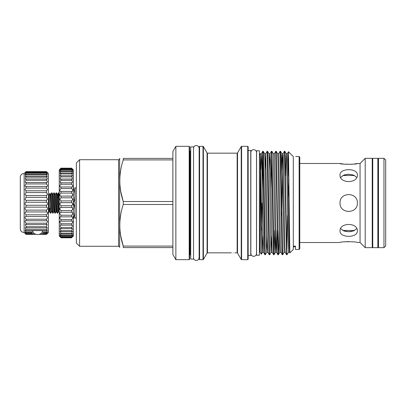 <?xml version="1.0" encoding="UTF-8"?>
<svg xmlns="http://www.w3.org/2000/svg" width="406" height="406" viewBox="0 0 406 406"><rect width="100%" height="100%" fill="white"/><g stroke="black" fill="none" stroke-linecap="round" stroke-linejoin="round"><path stroke-width="0.61" d="M48.436 198.021A0.974 0.482 0 0 1 48.989 198.458L48.989 212.196L48.015 213.17M372.759 247.67L372.327 247.127L372.327 158.873L372.759 158.33L372.759 247.67L377.844 247.67L377.844 158.33L378.275 158.873L378.275 247.127L377.844 247.67M59.256 208.476L58.672 194.154L58.459 192.804L58.068 198.732M57.571 213.216L57.155 211.846L56.211 192.784L56.622 194.154L57.571 213.216L58.398 211.805L58.789 211.805L59.256 212.607M55.297 213.216L54.886 211.846L53.937 192.784L54.348 194.154L55.297 213.216L56.124 211.805L56.52 211.805L57.322 213.196M53.024 213.216L52.613 211.846L51.663 192.784L52.075 194.154L53.024 213.216L53.851 211.805L54.247 211.805L55.049 213.196M58.479 192.784L58.895 194.154L59.256 202.457M56.211 192.784L55.383 194.195L56.52 211.805M53.937 192.784L53.11 194.195L54.247 211.805M51.663 192.784L50.836 194.195L51.811 210.648L51.973 211.805L52.775 213.196M49.4 211.384L49.4 208.349L49.699 211.805L49.096 211.313L49.096 194.687L48.436 194.687M49.4 208.349L50.197 209.186L50.192 203L49.918 193.292L49.096 194.687M348.642 241.56L343.867 241.859M299.78 242.519L340.035 242.519C339.497 241.479 357.879 241.474 357.351 242.519L360.056 242.519L360.056 163.481L365.207 158.33L365.207 247.67L360.056 242.519M357.351 230.943C357.889 238.104 339.497 238.104 340.035 230.943C339.497 222.321 357.879 222.3 357.351 230.943M357.351 203C357.889 214.17 339.497 214.17 340.035 203C339.497 191.84 357.879 191.82 357.351 203C357.889 214.17 339.497 214.165 340.035 203C339.497 191.845 357.879 191.82 357.351 203M353.504 164.141L357.351 163.481C357.889 164.521 339.497 164.521 340.035 163.481L343.887 164.146L352.022 164.298M340.654 177.422L343.836 175.077L348.693 174.281L353.555 175.077L356.732 177.422M340.035 175.057C339.497 167.901 357.879 167.886 357.351 175.057C357.889 183.69 339.497 183.69 340.035 175.057M353.53 230.933L354.545 230.486L342.842 230.486L344.643 231.192M345.359 231.369L348.693 231.719M349.353 231.709L352.012 231.374M365.207 247.67L372.216 247.67L372.216 158.33L365.207 158.33M353.504 175.057L349.297 174.291M349.216 174.286L346.968 174.367M345.415 174.616L344.643 174.808M383.969 247.67L383.969 158.33L378.493 158.33L378.493 247.67L383.969 247.67L385.7 245.94L385.7 160.06L383.969 158.33M73.364 202.66L73.364 203.34M76.353 188.12L75.054 188.12L74.871 218.443M73.364 218.103L73.511 218.103C75.42 213.191 75.42 208.268 73.511 203.34M73.511 218.103L73.511 218.443C75.414 218.443 75.414 218.443 73.511 218.443L73.364 218.443M256.587 203L256.587 255.222L259.398 255.222L259.398 150.778L256.587 150.778L256.587 203M79.596 246.285L76.353 243.037L76.353 162.963L79.596 159.715L79.596 246.285L118.552 246.285L118.552 159.715C118.917 159.883 119.278 159.522 119.638 158.634L119.912 158.416M247.731 146.333L248.167 146.764L248.167 259.236L247.731 259.667L247.731 146.333L241.6 146.333L241.6 259.667L241.225 259.454L241.225 146.546L241.6 146.333M189.191 146.333L189.627 146.764L189.627 203L189.627 150.768L190.059 151.199L190.059 254.801L189.627 255.232L189.627 203L189.627 259.236L189.191 259.667L189.191 146.333L175.859 146.333L175.859 259.667L172.875 254.496L172.875 151.504L175.859 146.333M199.148 259.236L199.148 146.764L199.579 146.333L199.579 259.667L199.148 259.236M118.552 246.285C118.917 246.117 119.278 246.478 119.638 247.366L119.638 158.634M120.709 235.866L123.262 246.092L123.262 247.584C118.653 247.584 118.653 247.584 123.262 247.584L172.875 247.584M172.875 246.092L123.262 246.092C118.653 232.278 118.653 218.413 123.262 204.487L172.875 204.487M172.875 201.513L123.262 201.513L123.262 204.487M248.167 255.547L250.741 255.547L250.741 150.453L248.167 150.453M289.711 250.634L289.503 252.329L288.417 252.329L287.027 254.724L286.834 252.897L284.88 151.291L284.403 151.276L286.57 254.724L285.174 252.329L284.834 245.731L283.21 155.239L283.012 153.671L282.672 160.268L281.779 215.611M286.798 252.085L287.489 215.611M282.713 254.709L280.891 158.208L280.551 151.291L280.079 151.276L281.881 247.792L282.226 254.709L282.698 254.724L284.088 252.329L282.266 160.268L281.926 153.671L281.723 155.239L281.231 175.707M279.064 230.293L278.729 247.792L278.384 254.709L278.176 252.897L276.222 151.291L275.75 151.276L277.912 254.724L276.522 252.329L276.176 245.731L274.557 155.239L274.354 153.671L273.268 153.671L271.893 151.291L271.421 151.276L273.568 254.709L274.04 254.724L271.893 151.291M274.735 230.293L274.055 254.709L275.43 252.329L273.268 153.671M271.65 236.49L271.101 252.329L269.711 254.724L269.523 252.897L267.909 158.208L267.564 151.291L267.092 151.276L268.894 247.792L269.239 254.709L269.711 254.724M267.321 236.49L266.778 252.329L265.382 254.724L265.194 252.897L263.58 158.208L263.235 151.291L262.763 151.276L264.565 247.792L264.91 254.709L265.382 254.724M288.24 159.193L288.042 176.042M280.551 151.291L281.926 153.671L283.012 153.671L284.403 151.276M282.226 254.709L280.85 252.329L280.505 245.731L278.683 153.671L280.079 151.276M274.354 153.671L275.75 151.276M271.65 153.915L270.954 190.389M269.239 254.709L267.864 252.329L267.518 245.731L265.702 153.671L267.092 151.276M262.992 153.915L262.301 190.389M262.068 175.707L262.748 151.291L261.373 153.671L260.825 169.51M299.131 156.523L299.131 249.477L299.78 248.827L299.78 157.173L299.131 156.523L295.725 156.523M233.105 252.801C235.338 252.831 235.338 252.831 233.105 252.801C230.872 252.831 230.872 252.831 233.105 252.801M261.317 254.268L260.048 252.075L260.241 153.605L262.449 252.329L261.317 254.268L260.205 153.833M299.131 249.477L295.451 249.477L295.451 246.127L293.289 246.127L293.289 156.559L288.468 151.717L288.24 159.137M293.289 246.127L293.289 249.477L289.843 252.908L288.478 151.717M288.367 197.255L288.96 179.894M288.184 159.193L288.717 159.208M120.709 191.277L123.262 201.513C118.653 187.699 118.653 173.829 123.262 159.908L172.875 159.908M172.875 158.416L123.262 158.416C118.653 158.416 118.653 158.416 123.262 158.416L123.262 159.908M262.134 203L261.753 230.293M73.511 202.66C75.42 197.747 75.42 192.825 73.511 187.897L73.364 187.897M73.364 187.557L73.511 187.557C75.414 187.557 75.414 187.557 73.511 187.557C75.414 187.557 75.414 187.557 73.511 187.557L73.511 187.897M356.732 228.578L353.555 230.923L348.698 231.719L343.831 230.923L340.654 228.578M50.197 203.431L50.75 213.216L51.577 211.805L51.973 211.805M50.75 213.216L50.197 209.186M190.708 146.896L190.708 259.104L193.52 259.104L193.52 146.896L190.708 146.896M46.487 234.298C47.842 233.008 47.842 233.034 46.487 234.374L46.487 234.267C47.842 232.831 47.842 232.694 46.487 233.866L42.645 233.866L43.498 233.465L46.487 233.465L47.497 231.963L46.487 232.597L47.401 230.156L46.487 230.603L47.269 227.639L46.487 227.928L46.487 226.731L26.08 226.731L25.466 224.477L26.08 224.64L26.08 223.229L25.695 222.838C24.725 221.346 24.852 220.676 26.08 220.818L26.08 219.225L25.492 218.631C24.751 217.24 24.949 216.55 26.08 216.555L26.08 214.825L25.319 214.048C24.802 212.759 25.055 212.064 26.08 211.962L26.08 210.13L25.182 209.207C24.862 208.029 25.162 207.339 26.08 207.146L26.08 205.263L25.081 204.223C24.939 203.157 25.273 202.492 26.08 202.229L26.08 200.341L25.02 199.224L26.08 197.331L26.08 195.479L24.994 194.327L26.08 192.571L25.954 190.815M42.645 233.866L41.666 233.014M33.51 233.014L32.581 233.866L26.08 233.866L25.065 231.963L26.08 232.597L25.162 230.156L26.08 230.603L25.299 227.639L26.08 227.928L26.08 226.731M31.612 232.597L31.729 233.465L32.581 233.866M46.487 226.731L47.101 224.477L46.487 224.64L46.487 223.229L26.08 223.229M46.487 223.229L46.873 222.838C47.842 221.346 47.715 220.676 46.487 220.818L46.487 219.225L26.08 219.225M46.487 219.225L47.071 218.631C47.812 217.24 47.619 216.55 46.487 216.555L46.487 214.825L26.08 214.825M46.487 214.825L47.243 214.048C47.766 212.759 47.512 212.064 46.487 211.962L46.487 210.13L26.08 210.13M46.487 210.13L47.385 209.207C47.7 208.029 47.401 207.339 46.487 207.146L46.487 205.263L26.08 205.263M46.487 205.263L47.487 204.223C47.629 203.157 47.294 202.492 46.487 202.229L46.487 200.341L26.08 200.341M46.487 200.341L47.548 199.224L46.487 197.331L46.487 195.479L26.08 195.479M46.487 195.479L47.568 194.327L46.487 192.571L26.08 192.571M46.487 192.571L46.487 190.805L26.08 190.805L25.02 189.653L26.08 188.069L26.08 186.435L25.725 186.481M26.08 188.069L46.487 188.069L47.548 189.653L46.614 190.815M46.487 188.069L46.487 186.435L26.08 186.435C25.273 186.643 24.939 186.273 25.081 185.324L26.08 183.938L26.08 182.467L25.522 182.593L25.182 181.436L26.08 180.274L26.08 179.01L25.345 179.254L25.319 178.092L26.08 177.168L26.08 176.138L25.202 176.534L26.08 173.93L25.091 174.509L26.08 172.438C24.771 173.524 24.715 173.403 25.918 172.063L26.08 171.702C24.72 172.992 24.72 172.966 26.08 171.626L46.487 171.626C47.842 172.966 47.842 172.992 46.487 171.702L26.08 171.702C24.72 172.992 24.72 172.966 26.08 171.626M26.08 183.938L46.487 183.938L47.487 185.324C47.624 186.273 47.294 186.643 46.487 186.435L46.837 186.481M46.487 183.938L46.487 182.467L26.08 182.467M46.487 182.467L47.045 182.593L47.385 181.436L46.487 180.274L26.08 180.274M46.487 180.274L46.487 179.01L26.08 179.01M46.487 179.01L47.218 179.254L47.243 178.092L46.487 177.168L26.08 177.168M46.487 177.168L46.487 176.138L26.08 176.138M46.487 176.138L47.365 176.534L46.487 174.697L26.08 174.697M46.487 174.697L46.487 173.93L26.08 173.93M46.487 173.93L47.472 174.509L46.487 172.926L26.08 172.926M46.487 172.926L46.487 172.438L26.08 172.438C24.771 173.524 24.715 173.403 25.918 172.063M46.649 172.063C47.847 173.403 47.796 173.524 46.487 172.438C47.796 173.524 47.847 173.403 46.649 172.063L26.08 171.895M47.568 172.712L48.436 173.565L48.436 232.435L47.39 233.48M46.66 216.54L25.908 216.54M46.868 220.747L25.7 220.747M39.306 234.267L46.487 234.267C47.842 232.831 47.842 232.694 46.487 233.866L46.487 233.465M24.132 173.565C21.894 173.575 20.615 174.687 20.3 176.904L20.3 229.096C20.615 231.313 21.894 232.425 24.132 232.435L24.132 173.565L24.994 172.712M26.08 234.298C24.72 233.008 24.72 233.034 26.08 234.374L26.08 234.267C24.72 232.831 24.72 232.694 26.08 233.866C24.72 232.694 24.72 232.831 26.08 234.267L35.921 234.267M46.487 232.597L43.498 232.597L42.645 231.912L46.487 231.912M26.08 231.912L32.581 231.912L31.729 232.597L26.08 232.597M31.729 233.465L26.08 233.465M46.487 230.603L26.08 230.603M46.487 229.649L26.08 229.649M46.487 227.928L26.08 227.928M46.487 224.64L26.08 224.64M46.487 211.962L26.08 211.962M46.487 207.146L26.08 207.146M46.487 202.229L26.08 202.229M46.487 197.331L26.08 197.331M46.487 171.895L46.487 171.702C47.842 172.992 47.842 172.966 46.487 171.626M46.487 234.374L38.9 234.374M36.327 234.374L26.08 234.374M32.581 231.912L33.282 230.603M41.945 230.603L42.645 231.912M71.634 235.429L60.986 235.429L60.986 236.033L59.865 235.287L60.986 237.251C59.499 235.967 59.499 236.109 60.986 237.688L60.986 237.809C59.499 236.363 59.499 236.363 60.986 237.809C59.499 236.363 59.499 236.363 60.986 237.809L71.634 237.809C73.121 236.363 73.121 236.363 71.634 237.809L71.634 237.688C73.121 236.109 73.121 235.967 71.634 237.251L72.76 235.287L71.634 236.033L72.679 233.602L71.634 234.166L71.634 233.343L72.567 231.293L71.634 231.694L72.43 228.4L71.634 228.664L71.634 227.446L72.39 226.604L72.268 224.98L71.634 225.137L71.634 223.752L72.537 222.727C73.004 221.432 72.704 220.915 71.634 221.174L71.634 219.656L72.654 218.464C72.943 217.256 72.603 216.723 71.634 216.86L71.634 215.236L72.74 213.901C72.872 212.79 72.501 212.247 71.634 212.277L71.634 210.577L72.801 209.126C72.796 208.116 72.405 207.578 71.634 207.512L71.634 205.766L72.821 204.233L72.283 203L71.634 202.66L71.634 200.909L72.816 199.31L71.634 197.813L71.634 196.088C72.451 196.068 72.831 195.53 72.775 194.464L71.634 193.073L71.634 191.404C72.552 191.485 72.907 190.947 72.699 189.785L71.634 188.521L71.634 186.943C72.654 187.141 72.973 186.613 72.598 185.364L71.634 184.248L71.634 182.796L72.177 182.903L72.466 181.284L71.634 180.345L71.634 179.041L72.349 179.249L72.309 177.625L71.634 176.879L71.634 175.752L72.501 176.082L71.634 172.997L72.628 173.474L71.634 170.825L60.986 170.825L59.997 173.474L60.986 172.997L60.118 176.082L60.986 175.752L60.986 176.879L60.311 177.625L60.271 179.249L60.986 179.041L60.986 180.345L60.154 181.284L60.443 182.903L60.986 182.796L60.986 184.248L60.022 185.364C59.646 186.613 59.966 187.141 60.986 186.943L60.986 188.521L59.921 189.785C59.712 190.947 60.068 191.485 60.986 191.404L60.986 193.073L59.844 194.464C59.789 195.53 60.169 196.068 60.986 196.088L60.986 197.813L59.804 199.31L60.986 200.909L60.986 202.66L60.342 203L59.799 204.233L60.986 205.766L60.986 207.512C60.215 207.578 59.829 208.116 59.824 209.126L60.986 210.577L60.951 212.277M71.634 170.825L72.72 171.474L71.634 169.277L60.986 169.277L59.9 171.474L60.986 170.825M71.634 172.997L60.986 172.997M71.634 175.752L60.986 175.752M71.634 179.041L60.986 179.041M71.634 182.796L60.986 182.796M71.958 186.983L60.636 186.983M71.776 191.409L60.844 191.409M71.634 196.088L60.986 196.088M71.634 200.909L60.986 200.909M71.634 205.766L60.986 205.766M71.634 210.577L60.986 210.577M71.634 215.236L60.986 215.236L60.768 216.84M71.669 212.277L60.986 212.277C60.118 212.247 59.748 212.79 59.88 213.901L60.986 215.236M71.634 219.656L60.986 219.656L60.986 221.174L60.56 221.103M71.882 216.84L60.986 216.86C60.017 216.723 59.677 217.256 59.966 218.464L60.986 219.656M71.634 223.752L60.986 223.752L60.986 225.137L60.357 224.98L60.23 226.604L60.986 227.446L60.986 228.664L60.189 228.4L60.986 231.694L60.052 231.293L60.986 233.343L60.986 234.166L59.941 233.602L60.986 235.429M72.07 221.103L60.986 221.174C59.915 220.915 59.616 221.427 60.088 222.727L60.986 223.752M71.634 227.446L60.986 227.446M71.634 230.664L60.986 230.664M71.634 233.343L60.986 233.343M59.799 236.652L59.256 236.114L59.256 169.886L60.986 168.17C59.499 169.683 59.499 169.754 60.986 168.383L60.986 168.627C59.499 170.261 59.499 170.474 60.986 169.277L59.834 170.119M60.986 237.251C59.499 235.967 59.499 236.109 60.986 237.688L71.634 237.688C73.121 236.109 73.121 235.967 71.634 237.251L60.986 237.251M72.786 170.119L71.634 169.277C73.121 170.474 73.121 170.261 71.634 168.627L71.634 168.383C73.121 169.754 73.121 169.683 71.634 168.17L73.364 169.886L73.364 236.114L72.826 236.652M71.634 168.17L60.986 168.17C59.499 169.683 59.499 169.754 60.986 168.383L71.634 168.383C73.121 169.754 73.121 169.683 71.634 168.17L60.986 168.155M71.634 168.627L60.986 168.627M71.634 169.759L60.986 169.759M71.634 171.535L60.986 171.535M71.634 173.925L60.986 173.925M71.634 176.879L60.986 176.879M71.634 180.345L60.986 180.345M71.634 184.248L60.986 184.248M71.634 188.521L60.986 188.521M71.634 193.073L60.986 193.073M71.634 197.813L60.986 197.813M71.634 202.66L60.986 202.66M71.634 207.512L60.986 207.512M71.634 225.137L60.986 225.137M71.634 228.664L60.986 228.664M71.634 231.694L60.986 231.694M71.634 234.166L60.986 234.166M71.634 236.033L60.986 236.033M71.634 236.891L60.986 236.891M71.634 237.809L60.986 237.809M237.15 153.169L237.525 152.955L237.525 253.045L237.15 252.831L237.15 153.169L207.456 153.169L207.456 252.831L207.085 253.045L207.085 152.955L203.386 146.546L203.386 259.454L203.01 259.667L203.01 146.333L199.579 146.333M288.417 252.329L286.595 160.268L286.255 153.671L286.052 155.239L285.56 175.707M280.85 252.329L279.759 252.329L279.384 245.731L277.937 160.268L277.597 153.671L276.222 151.291M275.978 236.49L275.43 252.329L276.522 252.329L277.217 230.293M273.568 254.709L272.193 252.329L271.101 252.329L270.903 250.761L269.279 160.268L268.939 153.671L267.564 151.291M267.864 252.329L266.778 252.329L266.397 245.731L264.956 160.268L264.61 153.671L263.235 151.291M262.992 236.49L262.449 252.329L263.535 252.329L261.748 160.268L261.373 153.671L260.282 153.671M289.843 252.908L289.503 252.329L289.163 245.731L287.539 155.239L287.341 153.671L286.255 153.671L284.88 151.291M272.193 252.329L270.406 160.268L270.026 153.671L269.482 169.51M264.61 153.671L265.702 153.671L265.154 169.51M49.918 193.292L50.603 195.352L51.577 211.805M51.912 192.804L52.714 194.195L52.876 195.352L53.851 211.805M54.186 192.804L54.988 194.195L55.15 195.352L56.124 211.805M56.454 192.804L57.261 194.195L57.424 195.352L58.398 211.805M57.261 194.195L57.652 194.195L57.87 195.352L58.789 211.805M256.587 155.325L256.521 152.489C256.353 150.768 255.404 149.819 253.684 149.652C251.964 149.819 251.02 150.768 250.852 152.489L250.741 154.458M250.852 152.489L250.852 253.511C251.02 255.232 251.964 256.181 253.684 256.348C255.404 256.181 256.353 255.232 256.521 253.511L256.521 152.489M256.587 250.675L256.521 253.511M250.852 253.511L250.741 251.542M372.759 158.33L377.844 158.33M76.353 217.88L75.054 217.88M207.456 153.169L207.085 152.955M189.191 259.667L175.859 259.667M190.708 254.801L190.059 254.801M203.01 259.667L199.579 259.667M207.085 253.045L203.386 259.454M237.525 253.045L241.225 259.454M247.731 259.667L241.6 259.667M287.027 254.724L286.57 254.724M278.369 254.724L277.912 254.724M237.15 252.831L234.835 252.831M231.374 252.831L207.456 252.831M259.398 155.148L260.048 154.026M259.398 250.852L260.048 251.974M237.525 152.955L241.225 146.546M190.708 151.199L190.059 151.199M79.596 159.715L118.552 159.715M279.759 252.329L278.384 254.709M288.468 151.717L287.341 153.671M271.401 151.291L270.026 153.671L268.939 153.671M264.91 254.709L263.535 252.329M285.174 252.329L284.088 252.329M278.683 153.671L277.597 153.671M203.01 146.333L203.386 146.546M74.871 187.557L75.054 188.12M295.451 246.807L293.289 246.807M342.842 175.514L354.545 175.514M360.056 163.481L357.351 163.481M340.035 163.481L299.78 163.481M58.728 192.804L59.256 193.713M50.445 194.195L50.836 194.195M52.714 194.195L53.11 194.195M54.988 194.195L55.383 194.195M49.699 211.805L50.506 213.196M57.652 194.195L58.459 192.804M193.52 147.814C193.906 146.393 194.834 145.632 196.301 145.531C198.021 145.698 198.97 146.642 199.138 148.368L199.138 257.632C198.97 259.358 198.021 260.302 196.301 260.469C194.834 260.368 193.906 259.607 193.52 258.186M32.597 231.811A6.004 6.004 0 0 0 42.63 231.811M24.132 232.435L25.177 233.48"/></g></svg>

